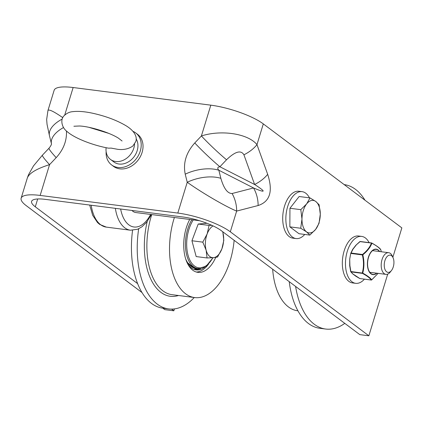 <?xml version="1.0" encoding="UTF-8"?>
<svg xmlns="http://www.w3.org/2000/svg" width="423" height="423" viewBox="0 0 423 423"><rect width="100%" height="100%" fill="white"/><g stroke="black" fill="none" stroke-linecap="round" stroke-linejoin="round"><path stroke-width="0.63" d="M142.017 292.563L26.237 205.652A40.042 9.956 17 0 1 21.15 198.197A40.042 9.956 17 0 1 40.153 195.426L177.819 213.065A40.042 9.956 17 0 1 230.318 231.799L368.861 335.793L359.804 334.63L221.261 230.641A29.124 7.244 -163 0 0 183.08 217.015L45.414 199.376A29.124 7.244 -163 0 0 31.593 201.39A29.124 7.244 -163 0 0 35.294 206.815L137.628 283.627M171.564 309.097L173.837 310.805L164.78 309.647L162.818 308.171M174.419 308.906L173.837 310.805M40.153 195.426L49.57 164.637A29.124 2.496 -136.6 0 1 42.448 155.146L33.486 165.906L28.457 174.842L27.336 177.961C29.213 173.166 36.621 168.724 49.57 164.637L56.19 157.642A29.124 2.496 -136.6 0 1 49.068 148.15A29.124 2.496 -136.6 0 1 49.084 148.14M51.437 143.709L49.491 135.852A29.124 14.705 -13.9 0 1 49.491 135.852A29.124 14.705 -13.9 0 1 62.229 119.069M62.805 117.663C53.726 111.386 48.777 109.012 47.952 110.535L47.947 110.551M51.495 143.947A29.124 14.705 -13.9 0 1 51.479 143.889L51.442 143.63C51.622 144.428 50.834 145.935 49.068 148.15L42.448 155.146M51.437 143.698A29.124 14.705 -13.9 0 1 63.529 127.545M49.491 135.857L47.043 124.351L46.657 119.492L47.952 110.535L54.139 90.295A40.042 9.956 17 0 1 73.142 87.524L210.807 105.163A40.042 9.956 17 0 1 263.307 123.897L401.85 227.886L392.867 257.279M210.807 105.163L201.396 135.952A29.124 2.496 43.4 0 0 226.527 159.767C235.167 151.455 240.962 149.8 243.923 154.802A29.124 16.608 -19.8 0 0 256.973 144.613C248.031 133.657 221.536 129.533 201.396 135.952L194.776 142.948A29.124 2.496 43.4 0 0 219.907 166.762L226.527 159.767M230.318 231.799L236.653 211.082A29.124 23.783 -104.5 0 0 232.09 193.517C227.579 193.586 223.83 188.526 220.854 178.326A29.124 14.705 166.1 0 0 187.236 182.271C202.157 192.914 225.718 206.651 236.653 211.082L258.115 205.53A29.124 23.783 -104.5 0 0 253.557 187.96L232.09 193.517M258.115 205.53C270.001 201.649 273.179 191.238 267.664 174.302A29.124 16.608 160.2 0 1 254.614 184.491C266.337 192.047 265.982 193.205 253.557 187.96L218.844 170.231A29.124 14.705 166.1 0 0 185.226 174.176L187.236 182.271L177.819 213.065M220.854 178.326L218.844 170.231C217.121 168.243 217.475 167.09 219.907 166.762L254.614 184.491L243.923 154.802M387.722 274.104L368.861 335.793M138.681 228.79A72.809 39.942 97.3 0 0 137.47 240.206A72.809 39.942 97.3 0 0 168.655 308.922A72.809 39.942 97.3 0 0 194.279 297.522M174.392 217.485A58.247 31.952 97.3 0 0 169.708 242.601A58.247 31.952 97.3 0 0 194.654 297.57A58.247 31.952 97.3 0 0 234.146 240.312M132.563 230.313A72.809 39.942 97.3 0 0 131.675 239.46A72.809 39.942 97.3 0 0 162.855 308.177L168.655 308.922M189.716 219.452A32.82 18.004 97.3 0 0 183.831 241.374A32.82 18.004 97.3 0 0 197.885 272.354A32.82 18.004 97.3 0 0 215.735 257.406M196.335 272.026A32.82 18.004 97.3 0 0 208.565 264.074M194.786 269.102A30.287 16.619 97.3 0 0 197.953 268.631M213.097 225.908A16.381 8.989 97.3 0 0 207.148 233.94L209.068 225.422L211.865 225.343M222.651 231.682L222.905 232.576A16.381 8.989 97.3 0 0 222.641 231.672M206.133 250.21L202.802 242.146L207.148 233.94A16.381 8.989 97.3 0 0 206.133 250.21A16.381 8.989 97.3 0 0 213.509 257.665L207.043 257.961L206.133 250.21M223.815 240.327L221.895 248.846A16.381 8.989 97.3 0 0 222.905 232.576L223.815 240.327M217.549 257.052L213.509 257.665A16.381 8.989 97.3 0 0 221.895 248.846L217.549 257.052M202.802 242.146L191.942 240.756L194.057 248.666L196.177 256.571L207.043 257.961M191.942 240.756L198.202 224.031L209.068 225.422M198.202 224.031L206.932 223.275M185.686 258.934A29.124 15.979 97.3 0 0 195.606 268.33L197.99 268.637L206.144 266.21L213.086 257.697M344.787 323.357A72.809 39.942 -82.7 0 1 325.641 329.036L319.846 328.29A72.809 39.942 -82.7 0 1 295.206 305.184A72.809 39.942 -82.7 0 1 289.237 281.665M297.924 310.805L297.543 310.752A58.247 31.952 -82.7 0 1 277.832 292.267A58.247 31.952 -82.7 0 1 272.65 269.213M325.641 329.036A72.809 39.942 -82.7 0 1 301.002 305.924A72.809 39.942 -82.7 0 1 295.598 286.44M344.185 184.602A72.809 39.942 -82.7 0 1 364.986 200.216M393.099 257.824L392.333 256.068A10.919 5.991 97.3 0 0 388.679 252.695A10.919 5.991 97.3 0 0 382.281 258.828A10.919 5.991 97.3 0 0 382.207 270.894A10.919 5.991 97.3 0 0 385.903 274.363A10.919 5.991 97.3 0 0 390.292 272.021L391.476 270.514A8.687 4.764 -82.7 0 1 385.046 269.62A8.687 4.764 -82.7 0 1 386.379 257.448A8.687 4.764 -82.7 0 1 393.099 257.824A8.687 4.764 -82.7 0 1 391.476 270.514M364.42 279.164A23.646 12.976 -82.7 0 1 355.68 283.32A23.646 12.976 -82.7 0 1 347.288 251.315A23.646 12.976 -82.7 0 1 361.686 236.409A23.646 12.976 -82.7 0 1 369.099 242.633M355.68 283.32L352.539 282.918A23.646 12.976 -82.7 0 1 344.153 250.913A23.646 12.976 -82.7 0 1 358.545 236.008L361.686 236.409M304.761 234.442A23.646 12.976 -82.7 0 1 296.052 238.561A23.646 12.976 -82.7 0 1 287.666 206.556A23.646 12.976 -82.7 0 1 302.059 191.651A23.646 12.976 -82.7 0 1 309.451 197.837M296.052 238.561L292.912 238.16A23.646 12.976 -82.7 0 1 284.526 206.154A23.646 12.976 -82.7 0 1 298.924 191.249L302.059 191.651M131.971 210.464A18.2 9.988 97.3 0 0 135.804 212.542L199.513 220.706M111.164 148.108L108.462 148.166C91.971 145.126 74.141 137.956 66.998 131.484C61.42 127.349 60.209 119.059 64.174 115.659C66.681 113.253 69.483 111.926 72.576 111.677C78.065 110.985 84.87 111.535 92.997 113.311C105.972 116.225 117.018 120.391 126.128 125.8C134.673 131.008 137.501 137.131 135.72 141.652L132.854 146.014C128.671 148.938 123.643 150.043 117.768 149.33L111.164 148.108A7.281 5.811 126.9 0 0 112.121 148.235M134.556 144.095A16.307 13.018 126.9 0 1 125.546 159.022A16.307 13.018 126.9 0 1 110.498 159.439A16.307 13.018 126.9 0 1 106.115 147.717M136.132 138.844A16.307 13.018 126.9 0 1 132.452 158.641A16.307 13.018 126.9 0 1 113.866 161.967L110.498 159.439M106.136 151.683A20.034 15.995 -53.1 0 0 111.63 164.949L113.454 166.318A20.034 15.995 -53.1 0 0 142.096 152.423A20.034 15.995 -53.1 0 0 137.507 134.271L135.688 132.901A20.034 15.995 -53.1 0 0 132.996 131.352M111.63 164.949A20.034 15.995 -53.1 0 0 140.272 151.053A20.034 15.995 -53.1 0 0 135.688 132.901M380.859 249.967L381.245 251.743L380.859 249.961A0.455 0.455 0 0 0 380.79 249.797L380.79 249.797A0.455 0.418 143.8 0 1 380.859 249.967C379.431 247.883 376.438 245.636 371.88 243.225A0.455 0.28 -61.5 0 0 371.685 242.987L371.431 243.056A0.455 0.338 20.7 0 1 371.88 243.225C370.405 247.254 367.386 251.114 362.823 254.805L362.479 254.493L362.352 254.916L362.823 254.805C364.325 261.118 364.298 267.225 362.744 273.126L350.879 271.55L349.884 265.591L349.715 259.029A0.455 0.455 0 0 0 349.71 259.082L350.773 253.277A0.455 0.338 20.7 0 1 351.09 253.033L352.946 249.221A0.455 0.28 -142 0 0 352.703 249.311A0.455 0.455 0 0 0 352.687 249.332A0.455 0.307 31.6 0 1 352.946 249.221L356.134 245.15A0.455 0.28 -142 0 0 355.902 245.224L352.713 249.295M371.584 279.968L378.109 273.364L371.717 279.862C370.268 277.853 367.275 275.606 362.744 273.126A0.455 0.28 -61.5 0 1 362.395 273.364C366.905 275.78 369.861 277.996 371.262 280.015L359.873 278.556L352.84 273.914A0.455 0.391 132.2 0 1 352.66 273.829L352.66 273.829A0.455 0.455 0 0 0 352.692 273.855A0.455 0.365 -53.1 0 0 352.84 273.914L351.005 271.904A0.455 0.418 143.8 0 1 350.767 271.751L350.767 271.751A0.455 0.418 143.8 0 1 350.693 271.582L351.005 271.904L362.395 273.364L362.273 273.009C363.849 267.177 363.875 261.144 362.352 254.916L350.958 253.456L351.09 253.033L362.479 254.493C367.016 250.881 369.998 247.069 371.431 243.056L359.873 241.596L355.891 245.261M349.721 259.061L349.694 265.538M352.666 249.385A0.455 0.307 31.6 0 1 352.687 249.337L350.789 253.229A0.455 0.455 0 0 0 350.773 253.277L352.666 249.385M349.758 265.475L349.684 265.522A0.455 0.455 0 0 0 349.684 265.565L350.693 271.582A0.455 0.455 0 0 0 350.767 271.751L352.66 273.829M371.537 242.966L360.222 241.496L355.917 245.203M360.021 278.577L371.336 280.047A0.455 0.455 0 0 0 371.68 279.952L371.717 279.862A0.455 0.418 143.8 0 1 371.262 280.015L371.447 280.021M306.617 203.939L310.001 197.906L315.77 201.48A16.381 8.989 97.3 0 0 306.617 203.939A16.381 8.989 97.3 0 0 301.98 219.114L300.806 209.66L306.617 203.939M319.116 204.748L320.285 214.197A16.381 8.989 97.3 0 0 315.77 201.48L319.116 204.748M319.032 223.339L315.648 229.372A16.381 8.989 97.3 0 0 320.285 214.197L319.032 223.339M306.495 231.83L300.721 228.251L301.98 219.114A16.381 8.989 97.3 0 0 306.495 231.83A16.381 8.989 97.3 0 0 315.648 229.372L309.837 235.093L306.495 231.83M309.837 235.093L298.971 233.702L289.861 226.86L300.721 228.251M289.861 226.86L289.945 208.269L300.806 209.66M289.945 208.269L299.14 196.515L310.001 197.906M37.689 198.969L35.294 206.815M56.19 157.642C63.492 149.605 66.913 140.727 66.459 131.003M73.142 87.524L64.714 115.098M267.664 174.302L256.973 144.613L263.307 123.897M194.776 142.948C186.141 152.655 182.958 163.066 185.226 174.176M147.215 221.493A60.066 32.952 97.3 0 0 144.544 239.592A60.066 32.952 97.3 0 0 178.49 295.503M194.654 297.57L172.013 294.672A58.247 31.952 -82.7 0 1 147.067 239.698A58.247 31.952 -82.7 0 1 151.746 214.588M187.743 263.978A30.868 16.936 97.3 0 0 204.859 267.056M200.676 268.6A30.287 16.619 -82.7 0 1 195.733 269.277L186.871 262.144M212.854 257.718A28.214 15.477 -82.7 0 1 190.096 260.552A28.214 15.477 -82.7 0 1 193.274 219.907M191.868 219.727A29.124 15.979 97.3 0 0 185.771 250.183A29.124 15.979 97.3 0 0 197.99 268.637M150.625 214.44A32.761 17.972 -82.7 0 1 120.64 209.015M115.363 208.338A36.404 19.971 97.3 0 0 130.469 230.212L137.618 229.25L141.938 226.807L146.644 222.218L151.434 214.546M130.469 230.212L106.316 227.114A36.404 19.971 -82.7 0 1 91.209 205.245M379.643 251.537A12.849 7.048 97.3 0 0 368.385 257.253A12.849 7.048 97.3 0 0 368.999 271.423A12.849 7.048 97.3 0 0 376.867 273.205M376.676 273.179A12.621 6.921 -82.7 0 1 369.083 271.138A12.621 6.921 -82.7 0 1 368.544 257.343A12.621 6.921 -82.7 0 1 379.452 251.516M352.682 273.845A0.455 0.365 -53.1 0 0 352.692 273.855L355.849 276.224A0.455 0.365 -53.1 0 0 355.997 276.282A0.455 0.333 -57.1 0 1 355.875 276.245A0.455 0.333 -57.1 0 0 355.875 276.245L359.783 278.535A0.455 0.28 -61.5 0 0 359.873 278.556L359.941 278.588A0.455 0.455 0 0 1 359.783 278.535A0.455 0.28 -61.5 0 1 359.714 278.471M27.336 177.961L21.15 198.197M369.792 272.296L385.903 274.363M372.568 250.633L388.679 252.695M106.316 227.114L99.643 224.386L97.496 222.524L92.679 215.302L89.687 205.049M122.083 141.002L118.435 138.168C109.441 132.373 89.385 126.318 79.413 125.996L73.893 126.244M108.854 133.414L89.079 127.371M380.79 249.797C380.351 248.475 377.348 246.212 371.775 243.008A0.455 0.455 0 0 0 371.611 242.955L360.222 241.496A0.455 0.455 0 0 0 359.873 241.596L355.928 245.187A0.455 0.455 0 0 0 355.902 245.224M349.684 265.565L350.688 271.582"/></g></svg>
